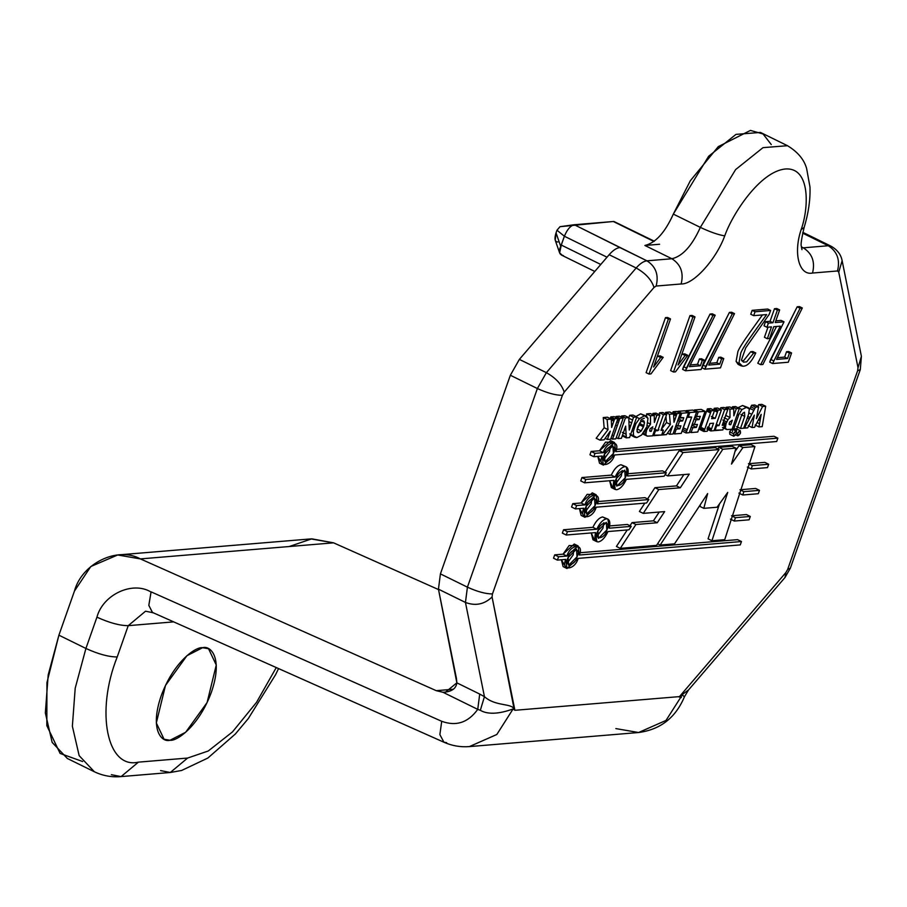<?xml version="1.0" encoding="UTF-8"?>
<svg xmlns="http://www.w3.org/2000/svg" width="907" height="907" viewBox="0 0 907 907"><rect width="100%" height="100%" fill="white"/><g stroke="black" fill="none" stroke-linecap="round" stroke-linejoin="round"><path stroke-width="1.36" d="M748.32 407.662L742.561 405.508L737.969 407.742L742.561 405.508L748.32 407.662L749.352 408.898L748.638 414.125L743.695 428.206L740.475 428.478L744.726 416.392L744.534 412.232L742.822 413.252L741.325 416.132L736.892 428.716L733.695 428.988L738.854 414.567L741.926 409.545L738.06 407.64L741.926 409.545L746.416 407.413L742.561 405.508L745.486 407.005M737.448 413.875L738.854 414.567L737.448 413.875M656.158 286.045C658.913 274.923 655.84 266.522 646.929 260.831C643.607 261.193 640.013 263.586 636.17 267.984C645.625 273.313 651.577 279.81 654.004 287.474L656.158 286.045L681.134 283.97C683.901 272.848 680.817 264.447 671.906 258.744L646.929 260.831C655.84 266.522 658.913 274.923 656.158 286.045L654.004 287.474C651.577 279.81 645.625 273.313 636.17 267.984L609.153 254.708L519.36 359.387L546.377 372.664L636.17 267.984L546.377 372.664C555.832 377.992 561.784 384.489 564.211 392.141L654.004 287.474L564.211 392.141L562.408 395.327L492.456 593.949L492.07 596.999C484.349 604.379 475.472 606.193 465.45 602.441L484.44 696.667C495.675 706.723 511.854 702.97 514.144 709.195L492.07 596.999L514.904 710.294L513.09 708.968L496.821 734.5L469.361 746.597L496.821 734.489L513.09 708.968C506.764 711.201 490.959 716.53 480.325 710.306L477.74 709.365C468.216 722.584 456.21 726.564 441.72 721.303L439.872 734.613L443.954 742.243L439.872 734.613L441.72 721.303L151.106 591.874L441.72 721.303C456.21 726.564 468.216 722.584 477.74 709.365L480.325 710.306L484.44 696.667L479.712 694.07L477.74 709.365L443.024 692.29L436.267 690.681L453.353 689.252L436.267 690.681L140.381 558.905L436.267 690.681L443.024 692.29L477.74 709.365L479.712 694.07L484.44 696.667L480.325 710.306C490.959 716.53 506.764 711.201 513.09 708.968L514.144 709.195C511.854 702.97 495.675 706.723 484.44 696.667L465.45 602.441L467.422 587.158L440.417 573.882L510.358 375.26L519.36 359.387L609.153 254.708L636.17 267.984C640.013 263.586 643.607 261.193 646.929 260.831L619.912 247.554C616.59 247.917 613.007 250.309 609.153 254.708C613.007 250.309 616.59 247.917 619.912 247.554L574.278 224.732C570.412 225.741 567.113 229.573 564.392 236.251L560.719 246.387C558.463 251.194 559.075 254.232 562.555 255.491L559.619 252.894L561.297 245.06L600.774 264.47L561.297 245.06L564.392 236.251L607.021 257.203L564.392 236.251C567.113 229.573 570.412 225.741 574.278 224.732L560.016 226.682L613.279 221.489L653.947 241.477L613.869 221.455L574.278 224.732L646.929 260.831L671.906 258.744C680.817 264.447 683.901 272.848 681.134 283.97C693.345 284.696 716.145 259.549 724.738 235.877C718.355 234.856 710.215 232.022 700.34 227.385C692.041 245.797 682.563 256.25 671.906 258.744C682.563 256.25 692.041 245.797 700.34 227.385C710.215 232.022 718.355 234.856 724.738 235.877C732.153 214.449 759.941 171.344 785.394 168.985C810.677 167.126 808.863 208.077 801.176 229.528L804.135 227.464L801.176 229.528C793.115 253.155 799.044 275.909 812.525 273.041C815.28 261.919 812.207 253.518 803.296 247.826L801.516 247.804L803.296 247.826C812.207 253.518 815.28 261.919 812.525 273.041L837.501 270.966C840.267 259.844 837.184 251.443 828.272 245.74L803.296 247.826L801.403 246.897L803.296 247.826L828.272 245.74C837.184 251.443 840.267 259.844 837.501 270.966L838.737 272.111L842.138 260.728L838.737 272.111L858.011 367.709L861.401 356.326L858.011 367.709L838.737 272.111L837.501 270.966L812.525 273.041C799.044 275.909 793.115 253.155 801.176 229.528C808.863 208.077 810.677 167.126 785.394 168.985C759.941 171.344 732.153 214.449 724.738 235.877C716.145 259.549 693.345 284.696 681.134 283.97L656.158 286.045M801.969 249.652L801.346 246.262C800.586 244.958 801.516 238.7 804.135 227.464C808.488 213.077 810.439 199.597 809.985 187.046L806.606 168.43C804.067 159.462 797.695 151.888 787.491 145.71L763.002 147.648L735.634 169.564L700.34 227.385L673.323 214.109C665.024 232.521 655.546 242.974 644.888 245.468L671.906 258.744L644.888 245.468C655.546 242.974 665.024 232.521 673.323 214.109L700.34 227.385L735.634 169.564L763.002 147.648L787.491 145.71L760.474 132.433L735.996 134.372L708.616 156.287L673.323 214.109L690.306 180.765L718.276 146.639L750.429 130.415L763.07 133.975L771.279 144.587M687.982 690.454L681.032 695.318L682.302 694.887L666.021 720.419L638.573 732.516L666.021 720.43L682.302 694.887L684.445 696.78L682.143 694.841L679.456 696.61L688.549 689.932L785.009 577.487L790.348 568.19L860.301 369.568L857.614 370.77L858.011 367.709L857.614 370.77L787.673 569.392L790.348 568.19L787.673 569.392L785.87 572.566L679.456 696.61L785.87 572.566L785.009 577.487L785.87 572.566L787.673 569.392L857.614 370.77L860.301 369.568L861.401 356.326L842.138 260.728C841.004 254.618 837.331 249.788 831.107 246.228L828.272 245.74L831.107 246.228L804.09 232.952L802.786 232.532L806.21 234.902M82.639 761.529L60.123 753.445L46.835 725.679L46.937 682.631L58.91 635.183L74.442 591.081L90.813 566.524L117.706 554.971L140.381 558.905L333.583 542.84L140.381 558.905C117.445 546.059 81.845 563.44 74.442 591.081L58.91 635.183L48.184 674.944L45.35 712.959L52.153 742.38L67.367 758.49L94.373 771.766L79.158 755.656L72.367 726.235L75.202 688.22L85.916 648.46L58.91 635.183L85.916 648.46C98.319 654.117 108.749 656.951 117.218 656.951C95.337 711.689 106.992 769.533 138.42 762.141L187.613 758.048L208.236 751.007L232.498 731.904L256.545 702.324L276.261 667.563L256.545 702.324L232.498 731.904L208.236 751.007L187.613 758.048L138.42 762.141C106.992 769.533 95.337 711.689 117.218 656.951L128.238 625.66L117.218 656.951C108.749 656.951 98.319 654.117 85.916 648.46L75.202 688.22L72.367 726.235L79.158 755.656L94.373 771.766C102.831 775.802 111.742 777.412 121.107 776.585L138.42 762.141L121.107 776.585L111.357 774.691M289.186 546.536L311.77 538.837L333.583 542.84L438.523 589.573L333.583 542.84L310.908 538.905L117.706 554.971M173.679 621.873L128.238 625.66L145.539 611.205L128.238 625.66C119.769 625.649 109.339 622.826 96.936 617.168C109.339 622.826 119.769 625.649 128.238 625.66L173.679 621.873M202.59 647.711C210.617 645.24 223.213 657.666 211.501 691.894C199.098 726.167 176.718 741.507 170.006 740.259C161.979 742.731 149.383 730.305 161.095 696.077C173.498 661.804 195.878 646.464 202.59 647.711L186.933 655.704L165.493 685.443L156.333 722.958L164.054 739.239L170.006 740.259L185.663 732.266L207.102 702.528L216.263 665.012L208.542 648.732L202.59 647.711M657.904 430.462L658.947 429.839M607.939 519.099L602.588 516.945C599.028 517.738 595.797 521.196 592.906 527.318L596.761 529.223L592.906 527.318L563.553 529.767L567.408 531.661L563.553 529.767L562.363 533.123L566.229 535.017L567.408 531.661L596.761 529.223C599.663 523.09 602.894 519.632 606.454 518.838L607.939 519.099L609.198 528.191L631.238 526.355L627.372 524.461L631.238 526.355L628.97 529.801L608.007 531.547C605.105 537.681 601.874 541.139 598.314 541.933L598.314 541.933C601.874 541.139 605.105 537.681 608.007 531.547L628.97 529.801L631.238 526.355L609.198 528.191C610.57 522.183 609.651 519.065 606.454 518.838L606.454 518.838C602.894 519.632 599.663 523.09 596.761 529.223L567.408 531.661L566.229 535.017L595.57 532.579C594.198 538.588 595.117 541.706 598.314 541.933L596.829 541.672L595.57 532.579L566.229 535.017L562.363 533.123L563.553 529.767L592.906 527.318C595.797 521.196 599.028 517.738 602.588 516.945L605.184 518.214M597.928 530.754C599.765 521.174 611.851 520.164 606.84 530.017C605.003 539.608 592.917 540.606 597.928 530.754L598.45 538.395L606.84 530.017L606.318 522.375L597.928 530.754M627.372 524.461L609.685 525.924L627.372 524.461M774.011 436.256L777.866 438.149L776.687 441.505L614.583 454.985L776.687 441.505L777.866 438.149L774.011 436.256L616.261 449.373L774.011 436.256M615.774 451.629L777.866 438.149L615.774 451.629C620.887 439.544 606.681 440.723 603.336 452.661L594.981 453.364L593.802 456.72L602.146 456.017C597.033 468.114 611.239 466.935 614.583 454.985L603.382 465.098L602.146 456.017L593.802 456.72L594.981 453.364L603.336 452.661L614.515 442.537L615.774 451.629M597.384 503.827L648.811 499.553L644.956 497.66L597.883 501.571L644.956 497.66L648.811 499.553L646.566 503L596.205 507.194L646.566 503L648.811 499.553L597.384 503.827C602.497 491.741 588.303 492.92 584.947 504.87L576.603 505.562L575.423 508.918L583.768 508.226C578.655 520.312 592.849 519.133 596.205 507.194L584.992 517.307L583.768 508.226L575.423 508.918L576.603 505.562L584.947 504.87L596.126 494.734L597.384 503.827M586.126 506.401C587.963 496.809 600.037 495.8 595.037 505.653C593.201 515.244 581.115 516.242 586.126 506.401L586.648 514.031L595.037 505.653L594.516 498.022L586.126 506.401M649.673 430.542L651.249 431.324L652.836 426.812L651.249 431.324L649.673 430.542M649.673 430.78L651.249 431.324L649.673 430.78M649.695 430.95L650.886 431.381L649.695 430.95M650.183 428.682L652.836 426.812L650.183 428.682M604.504 454.192C606.341 444.611 618.427 443.602 613.415 453.455C611.579 463.035 599.493 464.044 604.504 454.192L605.026 461.822L613.415 453.455L612.894 445.813L604.504 454.192M603.722 459.6L609.561 451.55L610.343 446.142L609.561 451.55L603.722 459.6M585.344 511.809L591.171 503.759L591.954 498.351L591.171 503.759L585.344 511.809M642.575 433.75L647.394 436.142L652.632 435.836L647.394 436.142L642.575 433.75M646.442 435.632L645.863 434.385L643.244 433.093L647.36 436.131M647.235 428.523L646.158 428.002L647.235 428.523L646.634 430.043L650.5 424.113L647.859 422.821L650.5 424.113L650.466 415.791L646.612 413.887L650.387 413.581L646.612 413.887L646.623 416.154L646.612 413.887L650.466 415.791L654.253 415.474L650.387 413.581L654.253 415.474L654.366 422.447L656.838 415.281L652.983 413.388L656.022 413.138L652.983 413.388L652.552 414.635L652.983 413.388L656.838 415.281L659.877 415.032L656.022 413.138L659.877 415.032L652.632 435.836L659.877 415.032L656.838 415.281L654.366 422.447L654.253 415.474L650.466 415.791L650.5 424.113L647.235 428.523M645.467 429.465L646.634 430.043L645.863 434.374L646.634 430.043L645.467 429.465M638.573 732.516L615.842 728.593M678.334 696.701L681.361 697.562M679.456 696.61L514.904 710.294L679.456 696.61M446.641 742.663L443.954 742.243C452.049 745.826 460.495 747.277 469.316 746.597L638.517 732.527C660.33 729.647 675.636 717.743 684.434 696.791L688.549 689.944M151.05 592.067L148.816 605.4L152.614 612.667L153.861 613.053L152.467 612.599L148.816 605.275L151.05 592.056C132.649 580.707 102.899 594.516 96.936 617.168L85.916 648.46L96.936 617.168C102.899 594.516 132.649 580.707 151.05 592.056M654.31 241.205L613.869 221.455M557.873 241.988C554.789 241.829 554.177 238.802 556.036 232.872L556.977 230.219L560.016 226.682L556.977 230.219L564.392 236.251L556.977 230.219L556.036 232.872L560.719 246.387L556.036 232.872L555.231 240.219L559.619 252.894M563.417 255.581L562.555 255.491M802.65 233.156L828.272 245.74L802.65 233.156M753.615 353.14L755.769 352.97L752.867 351.542L750.724 351.723L753.615 353.14L750.724 351.723L743.751 360.464L741.869 360.895L743.751 360.464L750.724 351.723L752.867 351.542L755.769 352.97C751.461 362.165 747.051 366.575 742.538 366.19L740.985 365.782L738.99 362.777L740.826 352.88C742.073 349.66 746.246 343.061 753.343 333.096L766.619 314.582L753.343 333.096C746.246 343.061 742.073 349.66 740.826 352.88L738.99 362.777L742.538 366.19C747.051 366.575 751.461 362.165 755.769 352.97L753.615 353.14L746.654 361.882L753.615 353.14M741.45 360.034L743.411 362.108L746.654 361.882L743.411 362.108L741.45 360.034L745.735 347.846L769.215 314.332L770.621 310.466L755.043 311.77L753.672 315.659L766.619 314.582L753.672 315.659L755.043 311.77L770.621 310.466L769.215 314.332L745.735 347.846L741.45 360.034M567.317 562.998L573.145 554.948L573.927 549.54L573.145 554.948L567.317 562.998M578.099 545.935L574.244 544.03L563.066 554.154L566.92 556.059L578.099 545.935L579.358 555.027L741.461 541.536L740.282 544.903L578.178 558.383L566.966 568.496L565.741 559.415C560.628 571.501 574.823 570.322 578.178 558.383L740.282 544.903L741.461 541.536L579.358 555.027C584.471 542.93 570.276 544.109 566.92 556.059L558.576 556.751L557.397 560.107L565.741 559.415L557.397 560.107L553.531 558.213L554.71 554.857L563.066 554.154L569.154 545.515L575.741 545.844M568.088 557.59C569.936 547.998 582.011 546.989 577.011 556.841C575.174 566.433 563.088 567.431 568.088 557.59L568.621 565.22L577.011 556.841L576.489 549.211L568.088 557.59M615.524 483.964L621.363 475.914L622.145 470.506L621.363 475.914L615.524 483.964M626.318 466.89L620.978 464.735L626.318 466.89L627.576 475.982L666.35 472.762L662.495 470.869L628.075 473.726L662.495 470.869L666.35 472.762L664.083 476.22L626.397 479.338C623.494 485.472 620.263 488.941 616.703 489.723L615.218 489.474L613.96 480.381C612.588 486.379 613.495 489.497 616.703 489.723L616.703 489.723C620.263 488.941 623.494 485.472 626.397 479.338L664.083 476.22L666.35 472.762L627.576 475.982C628.948 469.973 628.041 466.867 624.832 466.64C621.272 467.434 618.041 470.892 615.139 477.014L585.797 479.463L584.607 482.819L613.96 480.381L584.607 482.819L580.752 480.925L584.607 482.819L585.797 479.463L581.931 477.558L580.752 480.925L581.931 477.558L585.797 479.463L615.139 477.014L611.284 475.121L581.931 477.558L611.284 475.121C614.186 468.998 617.418 465.529 620.978 464.735L623.574 466.017M755.633 488.454L759.488 490.347L758.309 493.714L742.765 495.007L738.91 493.102L742.765 495.007L743.853 491.651L739.999 489.757L743.853 491.651L759.488 490.347L755.633 488.454L739.999 489.757L755.633 488.454M758.309 493.714L759.488 490.347L743.853 491.651L742.765 495.007L758.309 493.714M751.075 444.668L754.93 446.561L724.716 539.676L711.927 540.742L708.072 538.837L711.927 540.742L727.731 492.422L717.063 507.24L703.821 508.339L699.955 506.446L703.821 508.339L707.653 493.567L674.513 543.849L660.171 545.039L657.598 543.781L660.171 545.039L722.811 449.237L718.956 447.344L717.891 448.965L718.956 447.344L722.811 449.237L735.906 448.149L732.051 446.255L718.956 447.344L732.051 446.255L735.906 448.149L731.507 464.078L742.924 447.559L739.069 445.666L734.953 451.618L739.069 445.666L742.924 447.559L754.93 446.561L751.075 444.668L739.069 445.666L751.075 444.668M719.523 503.827L708.072 538.837L719.523 503.827M700.465 504.473L699.955 506.446L700.465 504.473M724.716 539.676L754.93 446.561L742.924 447.559L731.507 464.078L735.906 448.149L722.811 449.237L660.171 545.039L674.513 543.849L707.653 493.567L703.821 508.339L717.063 507.24L727.731 492.422L711.927 540.742L724.716 539.676M723.571 427.877L725.917 429.034L725.339 427.775L723.865 427.05L726.881 429.533L732.119 429.226L726.881 429.533L723.571 427.877M726.722 421.914L722.856 420.02L726.722 421.914L726.122 423.433L727.992 419.635L726.722 421.914M725.793 424.442L726.122 423.433L723.321 422.061L726.122 423.433L725.339 427.775M729.16 423.932L730.736 424.714L732.323 420.202L730.736 424.714L729.16 423.932M729.67 422.072L732.323 420.202L729.67 422.072M729.171 424.34L730.736 424.714L729.171 424.34M615.83 438.841L612.486 439.124L610.944 438.364L612.486 439.124L613.756 435.779L612.089 434.963L613.756 435.779L617.259 425.825L615.592 425.009L617.259 425.825L618.415 422.571L616.771 421.766L618.415 422.571L619.039 420.814L617.418 420.02L619.039 420.814L619.458 419.59L617.882 418.807L619.458 419.59L619.889 418.354L616.023 416.46L615.592 417.685L616.023 416.46L619.889 418.354L623.2 418.082L619.345 416.188L616.023 416.46L619.345 416.188L623.2 418.082L615.83 438.841L623.2 418.082L619.889 418.354L612.486 439.124L615.83 438.841M755.112 425.02L758.978 426.914L759.533 423.739L757.028 422.503L759.533 423.739L760.066 420.599L758.422 419.782L760.066 420.599L760.225 419.646L758.842 418.966L760.225 419.646L761.188 414.386L754.567 427.31L752.05 427.514L748.184 425.621L752.05 427.514L754.329 415.134L747.697 427.877L743.819 427.855L744.42 428.149L746.835 423.603L745.531 422.968L746.835 423.603L749.25 419.045L747.255 418.07L749.25 419.045L750.089 417.537L747.833 416.426L750.089 417.537L751.79 414.318L749.012 412.957L751.79 414.318L753.876 410.372L750.021 408.467L749.477 409.499L750.021 408.467L753.876 410.372L754.703 408.74L750.837 406.835L750.021 408.467L750.837 406.835L754.703 408.74L755.508 407.141L751.654 405.236L750.837 406.835L751.654 405.236L755.508 407.141L758.637 406.88L754.771 404.976L751.654 405.236L754.771 404.976L758.637 406.88L758.184 408.898L758.637 406.88L755.508 407.141L744.42 428.149L747.697 427.877L754.329 415.134L752.05 427.514L754.567 427.31L761.188 414.386L758.978 426.914L762.209 426.641L765.689 406.257L762.583 406.517L756.393 418.683L758.173 408.91L756.393 418.683L762.583 406.517L765.689 406.257L762.209 426.641L758.978 426.914L755.112 425.02M632.973 415.055L636.839 416.948L635.83 419.612L636.839 416.948L632.973 415.055L629.673 415.327L628.744 418.161L632.598 420.054L628.744 418.161L629.673 415.327L633.539 417.22L629.673 415.327L632.973 415.055M625.671 426.596L626.295 437.854L629.549 437.593L635.83 419.612L629.549 437.593L626.295 437.854L622.44 435.961L622.429 435.088L622.44 435.961L626.295 437.854L626.284 436.981L622.429 435.088L626.284 436.981M625.683 426.109L621.42 438.319L618.143 438.591L616.238 437.65L618.143 438.591L625.445 417.866L621.59 415.973L621.193 417.095L621.59 415.973L625.445 417.866L628.766 417.594L624.9 415.701L621.59 415.973L624.9 415.701L628.766 417.594L629.254 430.111L629.946 427.719L629.231 427.378L629.946 427.719L630.524 426.029L629.118 425.326L630.524 426.029L631.646 422.866L628.902 421.517L631.646 422.866L633.539 417.22L636.839 416.948L633.539 417.22L629.254 430.111L628.766 417.594L625.445 417.866L618.143 438.591L621.42 438.319L625.683 426.109M640.036 423.705L636.986 429.487L640.535 421.88L640.036 423.705L643.902 425.598L644.492 422.503L643.494 426.8L641.272 430.904L638.687 432.662L636.997 431.347L637.587 427.254L640.025 422.481L637.587 427.254L636.997 431.347L638.687 432.65L637.224 431.925L638.687 432.65L641.272 430.904L643.902 425.598M646.464 427.333L641.612 435.02L636.827 437.582L634.923 437.287L629.73 433.875L633.596 435.779L633.301 431.426L633.596 435.779L636.827 437.582L641.612 435.02L646.476 427.344M635.886 423.671L639.469 418.637L636.714 417.277L639.469 418.637L635.875 423.671L633.29 431.426L635.875 423.671L634.628 423.059L635.875 423.671M646.884 426.256L647.995 418.376L644.514 415.735L639.469 418.626L644.514 415.746L646.385 416.03L647.995 418.376L646.884 426.256M643.879 420.905L644.48 422.515L643.879 420.905L642.7 420.576L643.879 420.905L642.7 420.576L640.025 422.481L642.7 420.576M646.113 372.641L665.489 317.631L667.62 317.495L665.489 317.631L646.113 372.641L649.004 374.058L646.113 372.641M657.122 356.95L657.734 356.122L660.319 355.907L657.734 356.122L657.122 356.95M682.597 369.353L710.068 314.049L712.301 313.822L710.068 314.049L683.549 366.643L682.597 369.353L685.488 370.782L682.597 369.353M690.272 364.931L697.517 364.331L699.41 358.945L701.53 358.775L704.433 360.192L701.156 369.478L685.488 370.782L686.44 368.072L683.549 366.643L686.44 368.072L712.97 315.466L710.068 314.049L712.97 315.466L715.192 315.239L712.301 313.822L715.192 315.239L689.399 366.666L700.408 365.759L697.517 364.331L690.272 364.931M750.769 314.241L752.152 310.341L767.73 309.049L770.621 310.466L767.73 309.049L752.152 310.341L755.043 311.77L752.152 310.341L750.769 314.241L753.672 315.659L750.769 314.241M739.636 364.761L736.099 361.36L737.924 351.463C739.171 348.243 743.343 341.644 750.452 331.667L762.447 314.933L750.452 331.667C743.343 341.644 739.171 348.243 737.924 351.463L736.099 361.36L738.094 364.365L740.985 365.782M769.714 362.108L797.185 306.804L799.418 306.577L802.31 307.995L800.087 308.221L772.605 363.537L788.296 362.233L791.573 352.948L789.441 353.129L787.548 358.503L776.517 359.421L802.31 307.995L776.517 359.421L787.548 358.503L789.441 353.129L791.573 352.948L788.671 351.531L786.55 351.701L788.671 351.531L791.573 352.948L788.296 362.233L772.605 363.537L800.087 308.221L802.31 307.995L799.418 306.577L797.185 306.804L800.087 308.221L797.185 306.804L770.667 359.399L773.569 360.827L770.667 359.399L769.714 362.108L772.605 363.537L769.714 362.108M777.39 357.687L784.657 357.086L786.55 351.701L789.441 353.129L786.55 351.701L784.657 357.086L787.548 358.503L784.657 357.086L777.39 357.687M731.552 515.788L746.438 514.552L750.293 516.457L749.114 519.813L750.293 516.457L735.407 517.693L734.319 521.037L749.114 519.813L734.319 521.037L730.464 519.144L734.319 521.037L735.407 517.693L731.552 515.788L735.407 517.693L750.293 516.457L746.438 514.552L731.552 515.788M725.362 416.268L726.122 414.136L725.362 416.268M726.099 408.467L726.099 407.277L729.874 406.971L726.099 407.277L726.099 408.467M732.028 408.025L732.459 406.778L735.509 406.529L732.459 406.778L732.028 408.025M694.388 409.975L701.19 409.408L694.388 409.975L694.116 410.746L694.388 409.975L698.243 411.869L696.565 416.642L700.295 416.324L699.15 419.578L696.009 419.839L694.308 424.669L697.449 424.408L696.383 427.424L692.801 427.73L691.1 432.56L697.766 432.004L705.056 411.302L698.243 411.869L694.388 409.975M691.769 425.598L693.05 424.057L691.769 425.598M694.535 417.742L695.794 416.256L694.535 417.742M658.97 414.578L659.593 412.81L662.824 412.538L659.593 412.81L658.97 414.578M731.881 432.922L729.647 431.834L731.45 429.272L729.647 431.834L729.818 434.306L733.684 436.199L733.514 433.727C733.366 436.8 734.33 436.721 736.405 433.489C736.552 430.417 735.588 430.496 733.514 433.727L736.235 431.006L736.405 433.489L733.684 436.199M736.235 431.006L732.176 429.056L732.539 431.585M757.787 406.461L758.728 404.624L761.835 404.363L765.689 406.257L761.835 404.363L758.728 404.624L762.583 406.517L758.728 404.624L757.787 406.461M685.964 410.644L692.767 410.077L685.964 410.644L685.726 411.302L685.964 410.644L689.819 412.538L688.13 417.345L691.69 417.05L686.021 432.945L689.275 432.684L696.621 411.982L689.819 412.538L685.964 410.644M682.166 431.052L687.211 416.891L682.166 431.052L686.021 432.945L682.166 431.052M596.126 494.734L592.271 492.841L581.092 502.966L572.748 503.668L571.557 507.024L572.748 503.668L581.092 502.966L587.18 494.326L593.768 494.655M583.518 515.505L579.414 508.589L581.138 515.403L585.026 517.319M601.908 463.307L597.804 456.38L599.516 463.205L603.404 465.121M614.515 442.537L610.649 440.643L599.482 450.768L591.126 451.459L589.947 454.815L591.126 451.459L599.482 450.768L605.559 442.128L612.157 442.457M594.459 540.028L591.228 532.942L592.974 539.778L596.829 541.672M748.445 463.715L764.816 462.355L768.683 464.248L767.492 467.604L751.223 468.964L752.311 465.608L768.683 464.248L764.816 462.355L748.445 463.715L752.311 465.608L748.445 463.715M616.42 546.467L627.236 529.949L616.42 546.467L620.275 548.361L616.42 546.467M629.991 525.743L632.032 522.625L653.391 520.845L659.242 512.047L653.391 520.845L657.246 522.749L664.661 511.593L643.244 513.373L658.799 489.576L680.307 487.785L689.263 474.123L667.733 475.914L683.084 452.536L719.07 449.543L656.577 545.345L620.275 548.361L635.898 524.518L657.246 522.749L653.391 520.845L632.032 522.625L635.898 524.518L632.032 522.625L629.991 525.743M639.378 511.48L644.832 503.147L639.378 511.48L643.244 513.373L639.378 511.48M647.575 498.941L654.933 487.683L676.452 485.891L683.867 474.576L676.452 485.891L680.307 487.785L676.452 485.891L654.933 487.683L658.799 489.576L654.933 487.683L647.575 498.941M665.103 472.15L679.23 450.643L715.215 447.65L719.07 449.543L715.215 447.65L679.23 450.643L683.084 452.536L679.23 450.643L665.103 472.15M714.228 408.297L717.55 408.014L714.228 408.297L713.9 409.284L714.228 408.297L718.083 410.191L715.249 418.354L711.632 418.66L714.535 410.52L711.247 410.792L703.934 431.517L707.233 431.244L709.932 423.49L713.548 423.184L710.771 430.95L714.058 430.678L721.416 409.919L718.083 410.191L714.228 408.297M700.079 429.623L707.392 408.887L710.68 408.615L707.392 408.887L700.079 429.623L703.934 431.517L700.079 429.623M713.571 410.281L713.9 409.284L713.571 410.281L717.426 412.175L713.571 410.281M673.13 411.71L676.463 411.438L673.13 411.71L672.722 412.912L673.13 411.71L676.985 413.615L673.98 422.277L673.606 413.921L669.434 414.261L670.352 424.453L662.359 434.975L666.407 434.634L672.62 425.995L669.706 434.283L673.005 434L680.318 413.331L676.985 413.615L673.13 411.71M661.43 429.226L666.498 422.549L665.942 416.46L666.498 422.549L661.43 429.226L663.357 430.179L660.999 430.372L666.69 414.442L663.448 414.703L657.836 430.666L655.455 430.859L653.766 435.666L661.657 435.009L663.357 430.179L661.407 429.215M665.715 413.966L665.579 412.368L669.751 412.027L665.579 412.368L665.715 413.966M672.336 414.08L672.722 412.912L672.336 414.08M632.961 435.689L630.433 434.963L634.923 437.287M640.659 413.853L644.514 415.746L640.659 413.853L635.614 416.732L640.659 413.841L646.385 416.03M734.409 430.111L735.758 428.818L734.409 430.111M740.305 430.678L740.475 433.149L737.754 435.87L737.584 433.387L736.575 432.9L737.584 433.387L740.305 430.678L736.405 428.762L736.609 431.256M610.796 416.891L614.13 416.619L617.984 418.512L610.683 439.192L607.373 439.464L610.298 431.176L604.085 439.816L600.026 440.156L608.019 429.635L607.1 419.453L611.284 419.102L611.658 427.458L614.651 418.796L617.984 418.512L614.13 416.619L610.796 416.891L614.651 418.796L610.796 416.891L610.388 418.093L610.796 416.891M596.171 438.262L604.164 427.741L603.246 417.549L607.429 417.209L611.284 419.102L607.429 417.209L603.246 417.549L607.1 419.453L603.246 417.549L604.164 427.741L608.019 429.635L604.164 427.741L596.171 438.262L600.026 440.156L596.171 438.262M610.014 419.261L610.388 418.093L614.254 419.986L610.388 418.093L610.014 419.261M677.869 411.347L684.672 410.78L677.869 411.347L677.631 412.016L677.869 411.347L681.724 413.241L680.046 418.014L683.776 417.708L682.631 420.95L679.49 421.211L677.79 426.041L680.93 425.78L679.865 428.807L676.282 429.102L674.581 433.931L681.248 433.376L688.538 412.674L681.724 413.241L677.869 411.347M675.409 426.959L676.531 425.428L675.409 426.959M678.175 419.102L679.275 417.639L678.175 419.102M720.226 409.329L720.782 407.719L724.024 407.447L720.782 407.719L720.226 409.329M612.849 487.83L609.606 480.744L611.363 487.569L615.218 489.474M579.856 552.76L737.595 539.642L579.856 552.76M565.492 566.694L561.388 559.778L563.111 566.592L567 568.508M764.045 325.851L765.508 321.69L770.054 321.316L774.499 308.686L776.766 308.505L779.657 309.922L777.401 310.115L772.945 322.745L768.399 323.119L766.948 327.268L771.483 326.894L767.322 338.719L769.589 338.526L773.75 326.701L780.326 326.157L760.678 364.648L762.889 364.467L784.033 321.815L775.213 322.552L779.657 309.922L775.213 322.552L784.033 321.815L762.889 364.467L760.678 364.648L780.326 326.157L773.75 326.701L769.589 338.526L767.322 338.719L771.483 326.894L766.948 327.268L768.399 323.119L772.945 322.745L777.401 310.115L779.657 309.922L776.766 308.505L774.499 308.686L777.401 310.115L774.499 308.686L770.054 321.316L772.945 322.745L770.054 321.316L765.508 321.69L768.399 323.119L765.508 321.69L764.045 325.851L766.948 327.268L764.045 325.851M775.814 320.84L781.131 320.398L784.033 321.815L781.131 320.398L775.814 320.84M757.787 363.231L776.551 326.475L757.787 363.231L760.678 364.648L757.787 363.231M764.431 337.291L767.991 327.189L764.431 337.291L767.322 338.719L764.431 337.291M701.916 367.754L729.387 312.439L731.62 312.212L729.387 312.439L702.868 365.033L701.916 367.754L704.807 369.172L701.916 367.754M709.591 363.333L716.836 362.721L718.729 357.347L720.85 357.165L723.741 358.594L720.475 367.868L704.807 369.172L705.759 366.462L702.868 365.033L705.759 366.462L732.278 313.867L729.387 312.439L732.278 313.867L734.511 313.641L731.62 312.212L734.511 313.641L708.718 365.067L719.727 364.149L716.836 362.721L709.591 363.333M670.624 370.6L689.989 315.591L692.098 315.455L689.989 315.591L670.624 370.6L673.516 372.017L670.624 370.6M681.588 354.954L682.245 354.081L684.819 353.866L682.245 354.081L681.588 354.954M121.107 776.585L170.312 772.492L187.613 758.048L170.312 772.492L160.562 770.599M719.727 364.149L721.621 358.764L718.729 357.347L716.836 362.721L719.727 364.149L708.718 365.067L734.511 313.641L732.278 313.867L704.807 369.172L720.475 367.868L723.741 358.594L720.85 357.165L718.729 357.347L721.621 358.764L723.741 358.594L721.621 358.764L719.727 364.149M700.408 365.759L702.301 360.374L699.41 358.945L697.517 364.331L700.408 365.759L689.399 366.666L715.192 315.239L712.97 315.466L685.488 370.782L701.156 369.478L704.433 360.192L701.53 358.775L699.41 358.945L702.301 360.374L704.433 360.192L702.301 360.374L700.408 365.759M675.477 371.859L673.516 372.017L692.891 317.019L689.989 315.591L692.891 317.019L695 316.883L692.098 315.455L695 316.883L678.062 364.977L685.136 355.51L682.245 354.081L685.136 355.51L687.721 355.295L684.819 353.866L687.721 355.295L675.477 371.859L687.721 355.295L685.136 355.51L678.062 364.977L695 316.883L692.891 317.019L673.516 372.017L675.477 371.859M650.988 373.899L649.004 374.058L668.38 319.06L665.489 317.631L668.38 319.06L670.511 318.924L667.62 317.495L670.511 318.924L653.573 367.018L660.625 357.539L657.734 356.122L660.625 357.539L663.21 357.335L660.319 355.907L663.21 357.335L650.988 373.899L663.21 357.335L660.625 357.539L653.573 367.018L670.511 318.924L668.38 319.06L649.004 374.058L650.988 373.899M741.461 541.536L737.595 539.642L741.461 541.536M554.71 554.857L553.531 558.213L557.397 560.107L558.576 556.751L554.71 554.857L558.576 556.751L566.92 556.059L563.066 554.154L554.71 554.857M616.307 478.556L616.828 486.186L625.229 477.808L624.696 470.177L616.307 478.556C618.143 468.964 630.229 467.955 625.229 477.808C623.392 487.399 611.307 488.408 616.307 478.556M620.978 464.735C617.418 465.529 614.186 468.998 611.284 475.121L615.139 477.014C618.041 470.892 621.272 467.434 624.832 466.64L620.978 464.735M729.205 424.442L729.421 422.662L729.205 424.442L730.033 424.759M724.137 417.73L727.992 419.635L724.137 417.73M727.992 419.624L729.976 417.503L726.122 415.61L729.976 417.503L729.954 409.182L726.099 407.277L729.954 409.182L733.729 408.864L729.874 406.971L733.729 408.864L733.842 415.837L736.325 408.672L732.459 406.778L736.325 408.672L739.364 408.422L735.509 406.529L739.364 408.422L732.119 429.226L739.364 408.422L736.325 408.672L733.842 415.837L733.729 408.864L729.954 409.182L729.976 417.503L727.992 419.635M722.97 423.047L725.804 424.431L725.441 425.95L724.421 425.451L725.441 425.95L725.351 427.775M726.881 429.533L725.917 429.034M722.856 429.918L724.557 425.088L722.199 425.281L727.879 409.352L724.648 409.624L719.024 425.576L716.655 425.768L714.965 430.576L722.856 429.918L714.217 430.201L714.965 430.576L716.655 425.768L715.884 425.394L719.024 425.576L716.292 424.227L719.024 425.576L724.648 409.624L720.782 407.719L724.648 409.624L727.879 409.352L724.024 407.447L727.879 409.352L722.199 425.281L724.557 425.088L722.596 424.125L724.557 425.088L722.856 429.918M697.766 432.004L691.1 432.56L689.581 431.811L691.1 432.56L692.801 427.73L691.281 426.982L692.801 427.73L696.383 427.424L692.529 425.53L696.383 427.424L697.449 424.408L694.308 424.669L692.426 423.75L694.308 424.669L696.009 419.839L694.127 418.909L696.009 419.839L699.15 419.578L695.295 417.685L699.15 419.578L700.295 416.324L696.565 416.642L695.17 415.95L696.565 416.642L698.243 411.869L705.056 411.302L701.19 409.408L705.056 411.302L697.766 432.004M681.248 433.376L674.581 433.931L673.243 433.274L674.581 433.931L676.282 429.102L674.899 428.421L676.282 429.102L679.865 428.807L676.01 426.902L679.865 428.807L680.93 425.78L677.79 426.041L676.032 425.179L677.79 426.041L679.49 421.211L677.733 420.349L679.49 421.211L682.631 420.95L678.776 419.057L682.631 420.95L683.776 417.708L678.799 417.401L680.046 418.014L681.724 413.241L688.538 412.674L684.672 410.78L688.538 412.674L681.248 433.376M661.657 435.009L652.836 435.201L653.766 435.666L655.455 430.859L654.48 430.383L657.836 430.666L653.97 428.762L657.836 430.666L663.448 414.703L659.593 412.81L663.448 414.703L666.69 414.442L662.824 412.538L666.69 414.442L660.999 430.372L663.357 430.179L661.657 435.009M611.318 419.907L613.869 421.154L611.318 419.907M611.488 423.648L612.781 424.295L611.488 423.648M605.128 438.364L607.373 439.464L605.128 438.364M617.372 420.134L617.984 418.512L614.651 418.796L611.658 427.458L611.284 419.102L607.1 419.453L608.019 429.635L600.026 440.156L604.085 439.816L610.298 431.176L607.373 439.464L610.683 439.192L617.372 420.134M729.647 431.834L733.514 433.727L729.647 431.834M737.584 433.387C737.436 436.46 738.4 436.38 740.475 433.149C740.622 430.077 739.659 430.156 737.584 433.387M626.295 436.97L625.66 426.607M624.832 428.172L625.728 428.614M624.424 429.385L625.83 430.088L624.424 429.385M622.27 432.378L626.125 434.283M639.628 424.895L643.494 426.8L639.628 424.895M637.406 429.011L641.272 430.904L637.406 429.011M633.574 426.029L634.639 426.562M633.177 427.163L634.242 427.673L633.177 427.163M632.848 428.104L633.948 428.637L632.848 428.104M631.918 430.746L633.29 431.415M640.625 420.61L644.492 422.503M637.836 432.537L638.687 432.65M649.718 431.052L649.934 429.272L649.718 431.052L650.557 431.369M647.122 425.553L648.505 426.245L647.122 425.553M644.979 430.394L646.306 431.052L644.979 430.394M644.208 431.698L645.943 432.548M679.706 414.941L673.005 434L669.706 434.283L667.461 433.172L669.706 434.283L672.62 425.995L666.407 434.634L661.77 434.691L662.359 434.975L670.352 424.453L666.498 422.549L670.352 424.453L669.434 414.261L665.579 412.368L669.434 414.261L673.606 413.921L669.751 412.027L673.606 413.921L673.98 422.277L675.114 419.102L673.81 418.467L675.114 419.102L676.203 415.973L673.64 414.714L676.203 415.973L676.577 414.805L672.722 412.912L676.577 414.805L676.985 413.615L680.318 413.331L676.463 411.438L680.318 413.331L679.706 414.941M696.043 413.558L689.275 432.684L686.021 432.945L686.61 431.369L682.756 429.465L686.61 431.369L687.211 429.748L683.356 427.855L687.211 429.748L691.69 417.05L687.075 416.823L688.13 417.345L689.819 412.538L696.621 411.982L692.767 410.077L696.621 411.982L696.043 413.558M720.872 411.325L714.058 430.678L710.771 430.95L706.916 429.056L710.771 430.95L711.179 429.895L707.313 427.991L711.179 429.895L711.553 428.864L707.698 426.97L711.553 428.864L713.548 423.184L709.932 423.49L707.233 431.244L703.934 431.517L704.354 430.372L700.487 428.478L704.354 430.372L704.784 429.226L700.93 427.333L704.784 429.226L710.521 412.946L706.655 411.052L710.521 412.946L710.884 411.869L707.029 409.975L710.884 411.869L711.247 410.792L707.392 408.887L711.247 410.792L714.535 410.52L710.68 408.615L714.535 410.52L711.632 418.66L715.249 418.354L711.394 416.46L715.249 418.354L717.766 411.188L713.9 409.284L717.766 411.188L718.083 410.191L721.416 409.919L717.55 408.014L721.416 409.919L720.872 411.325M737.334 414.204L738.74 414.896L737.334 414.204M737.142 414.737L738.536 415.429L737.142 414.737M732.403 428.342L733.695 428.988L732.403 428.342M741.325 416.132L742.822 413.252L744.534 412.232L744.726 416.392L740.872 414.488L744.726 416.392L740.475 428.478L736.609 426.585L740.475 428.478L743.695 428.206L748.638 414.125L749.352 408.898L746.416 407.413L741.926 409.545L738.854 414.567L733.695 428.988L736.892 428.716L741.325 416.132M665.126 474.633L667.733 475.914L665.126 474.633M620.275 548.361L656.577 545.345L719.07 449.543L683.084 452.536L667.733 475.914L689.263 474.123L680.307 487.785L658.799 489.576L643.244 513.373L664.661 511.593L657.246 522.749L635.898 524.518L620.275 548.361M581.092 502.966L584.947 504.87L581.092 502.966M572.748 503.668L576.603 505.562L572.748 503.668M571.557 507.024L575.423 508.918L571.557 507.024M747.357 467.071L751.223 468.964L747.357 467.071M767.492 467.604L768.683 464.248L752.311 465.608L751.223 468.964L767.492 467.604M599.482 450.768L603.336 452.661L599.482 450.768M591.126 451.459L594.981 453.364L591.126 451.459M589.947 454.815L593.802 456.72L589.947 454.815M603.767 522.704L602.985 528.123L597.146 536.173L602.985 528.123L603.767 522.704M456.414 678.323L438.444 589.165L440.417 573.882L438.444 589.165L465.45 602.441C475.472 606.193 484.349 604.379 492.07 596.999L492.456 593.949C485.687 593.938 477.343 591.681 467.422 587.158L465.45 602.441L438.444 589.165L456.867 682.846L479.712 694.07L456.867 682.846C456.062 688.719 451.448 691.871 443.024 692.29L445.326 692.256L456.867 682.846L456.414 678.323M659.582 244.255L644.888 245.468L659.582 244.255M644.31 418.229L641.17 419.544M519.36 359.387L510.358 375.26L537.375 388.536L546.377 372.664L519.36 359.387M537.375 388.536C547.295 393.06 555.64 395.316 562.408 395.327L564.211 392.141C561.784 384.489 555.832 377.992 546.377 372.664L537.375 388.536L510.358 375.26L440.417 573.882L467.422 587.158L537.375 388.536L467.422 587.158C477.343 591.681 485.687 593.938 492.456 593.949L562.408 395.327C555.64 395.316 547.295 393.06 537.375 388.536M443.954 742.243L152.682 612.52M561.603 255.15L594.788 271.454M152.455 612.61L145.539 611.205M170.312 772.492L181.615 770.474L207.828 758.059L235.367 733.99L248.28 718.605L275.581 674.706L278.562 668.584M726.382 429.374L722.528 427.469M735.713 434.861L737.754 435.87M643.04 434.079L646.906 435.984"/></g></svg>
